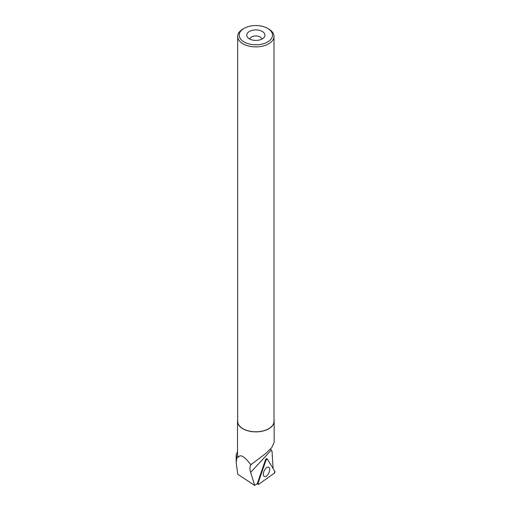 <?xml version="1.0" encoding="UTF-8"?>
<svg xmlns="http://www.w3.org/2000/svg" width="511" height="511" viewBox="0 0 511 511"><rect width="100%" height="100%" fill="white"/><g stroke="black" fill="none" stroke-linecap="round" stroke-linejoin="round"><path stroke-width="0.77" d="M258.655 484.307L274.158 473.333A1.201 0.607 114.6 0 0 274.829 471.391L267.342 459.044A1.201 0.607 114.6 0 0 267.151 458.891A1.201 0.607 114.6 0 0 266.052 459.957L258.036 483.278A1.201 0.607 114.6 0 0 258.132 484.39A1.201 0.607 114.6 0 0 258.655 484.307M269.22 472.049A5.104 2.581 114.6 0 0 268.543 467.207A5.104 2.581 114.6 0 0 263.804 471.723A5.104 2.581 114.6 0 0 264.289 476.482A5.104 2.581 114.6 0 0 269.22 472.049M274.005 419.94A18.319 10.578 180 0 1 274.158 421.294L274.158 442.315L271.788 447.566L265.624 453.57L251.489 464.282A18.319 10.578 180 0 1 250.281 464.084L251.022 464.78C249.668 466.351 249.534 468.906 250.626 472.439L254.734 485.45L257.423 483.483A1.118 0.562 -65.4 0 1 257.518 483.042L265.541 459.702A1.118 0.562 -65.4 0 1 266.563 458.706A1.118 0.562 -65.4 0 1 266.627 458.731M273.13 468.593L272.018 451.232L271.277 450.089L250.626 472.439M237.519 451.756L236.191 454.72L236.995 457.211L236.171 462.474L237.743 474.259L254.734 485.45M236.995 457.211L238.388 457.217A18.319 10.578 180 0 1 237.519 454.011L237.519 421.294A18.319 10.578 180 0 1 237.672 419.94M270.606 448.997L271.277 450.089M274.158 421.294A18.319 10.578 180 0 1 255.839 431.872A18.319 10.578 180 0 1 237.519 421.294M250.281 464.084C244.399 456.349 240.438 454.062 238.388 457.217M244.066 28.367L242.993 28.986A18.166 10.488 0 0 0 237.672 36.402A18.166 10.488 0 0 0 242.993 43.818A18.166 10.488 0 0 0 262.788 46.092A18.166 10.488 0 0 0 274.005 36.402A18.166 10.488 0 0 0 268.684 28.986L267.611 28.367A16.652 9.613 0 0 0 244.066 28.367A16.652 9.613 0 0 0 244.066 41.959A16.652 9.613 0 0 0 267.611 41.959A16.652 9.613 0 0 0 267.611 28.367M237.672 36.402L237.672 421.294A18.166 10.488 0 0 0 242.993 428.71A18.166 10.488 0 0 0 262.788 430.984A18.166 10.488 0 0 0 274.005 421.294L274.005 36.402M249.406 38.874A9.096 5.251 0 0 0 264.142 37.309A9.096 5.251 0 0 0 255.839 29.913A9.096 5.251 0 0 0 247.535 37.309A9.096 5.251 0 0 0 249.406 38.874M261.868 39.092A6.062 3.5 0 0 0 255.839 35.949A6.062 3.5 0 0 0 249.809 39.092M266.052 459.957L258.036 483.278L258.655 484.307L274.158 473.333L274.829 471.391L267.342 459.044L266.052 459.957L265.541 459.708M257.525 483.029L258.036 483.278M266.499 458.693L267.151 458.891M257.097 483.725L258.132 484.39M236.184 461.669L236.184 454.72"/></g></svg>
